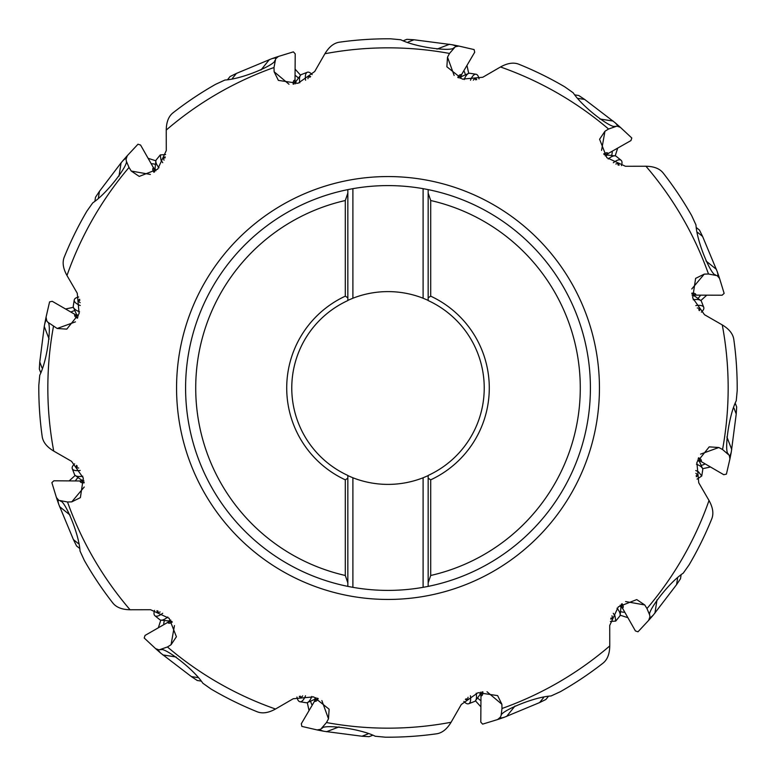 <?xml version="1.0" encoding="UTF-8"?>
<svg xmlns="http://www.w3.org/2000/svg" width="776" height="776" viewBox="0 0 776 776"><rect width="100%" height="100%" fill="white"/><g stroke="black" fill="none" stroke-linecap="round" stroke-linejoin="round"><path stroke-width="1.16" d="M171.05 644.749L167.441 646.971A340.16 340.16 0 0 0 275.509 709.022L293.231 698.74L313.659 696.877L329.131 709.215L328.49 718.828L326.483 722.553A340.16 340.16 0 0 0 451.089 722.262L461.293 704.492L478.055 692.667L497.629 695.616L501.878 704.259L501.994 708.488A340.16 340.16 0 0 0 609.761 645.933L609.723 625.446L618.327 606.822L636.747 599.586L644.749 604.95L646.971 608.559A340.16 340.16 0 0 0 709.022 500.491L698.74 482.769L696.877 462.341L709.215 446.869L718.828 447.51L722.553 449.517A340.16 340.16 0 0 0 722.262 324.911L704.492 314.707L692.667 297.945L695.616 278.371L704.259 274.122L708.488 274.006A340.16 340.16 0 0 0 645.933 166.239L625.446 166.277L606.822 157.674L599.586 139.253L604.95 131.251L608.559 129.029A340.16 340.16 0 0 0 500.491 66.978L482.769 77.261L462.341 79.123L446.869 66.784L447.51 57.172L449.517 53.447A340.16 340.16 0 0 0 324.911 53.738L314.707 71.508L297.945 83.333L278.371 80.384L274.122 71.741L274.006 67.512A340.16 340.16 0 0 0 166.239 130.067L166.277 150.554L157.674 169.178L139.253 176.414L131.251 171.05L129.029 167.441A340.16 340.16 0 0 0 66.978 275.509L77.261 293.231L79.123 313.659L66.784 329.131L57.172 328.49L47.753 322.147C51.72 323.369 47.821 359.094 39.751 375.245L38.81 385.371A349.2 349.2 0 0 0 42.214 436.713C43.068 442.194 46.909 446.986 53.738 451.089L71.508 461.293L83.333 478.055L80.384 497.629L71.741 501.878L67.512 501.994A340.16 340.16 0 0 0 130.067 609.761L150.554 609.723L169.178 618.327L176.414 636.747L171.05 644.749L174.445 625.621M130.067 609.761C122.104 609.626 116.381 607.404 112.898 603.078A349.2 349.2 0 0 1 84.283 560.32L80.035 551.076C78.948 533.054 64.457 500.171 60.412 501.092L60.509 501.17M709.022 500.491C712.882 507.455 713.813 513.528 711.815 518.707A349.2 349.2 0 0 1 689.098 564.87L683.22 573.173C668.155 583.125 646.912 612.109 649.735 615.155L649.755 615.028M609.761 645.933C609.626 653.896 607.404 659.619 603.078 663.102A349.2 349.2 0 0 1 560.32 691.717L551.076 695.965C533.054 697.052 500.171 711.543 501.092 715.588L501.17 715.491M722.553 449.517L729.285 455.337C729.906 456.016 730.585 454.852 731.312 451.836A349.2 349.2 0 0 1 729.935 458.878L726.414 474.126L723.756 474.699L700.873 461.4A11.174 4.161 50.2 0 0 699.438 459.887L699.147 459.586A12.765 6.276 59 0 0 698.158 458.626M698.526 457.782A8.779 3.385 8.9 0 1 699.991 458.655A8.779 3.385 8.9 0 1 701.145 461.419L701.038 461.584M729.285 455.337L729.935 458.878A349.2 349.2 0 0 0 731.312 451.836L736.23 414.006L736.686 406.954L735.425 403.695M722.262 324.911C729.091 329.014 732.932 333.806 733.786 339.287A349.2 349.2 0 0 1 737.19 390.629L736.249 400.755C728.179 416.906 724.28 452.631 728.247 453.853L728.198 453.737M77.474 318.218A8.779 3.385 -171.1 0 1 76.009 317.345A8.779 3.385 -171.1 0 1 74.855 314.581L75.127 314.6A11.174 4.161 -129.8 0 0 76.562 316.113L76.853 316.414A12.765 6.276 -121 0 0 77.843 317.374M49.111 339.054L44.261 326.473L44.688 324.164A349.2 349.2 0 0 1 46.065 317.122L46.715 320.663C46.094 319.984 45.415 321.148 44.688 324.164A349.2 349.2 0 0 1 46.065 317.122L49.586 301.874L52.244 301.301L74.962 314.416M44.261 326.473L39.77 361.994L39.314 369.046L40.575 372.305M47.802 322.263L46.715 320.663M67.512 501.994L58.772 500.326C57.89 500.045 57.89 501.403 58.763 504.381L73.419 539.592L78.357 543.578M58.772 500.326L56.444 497.581A349.2 349.2 0 0 0 58.763 504.381A349.2 349.2 0 0 1 56.444 497.581L51.866 482.623L53.874 480.79L80.093 480.984A8.779 3.385 -21.1 0 0 82.479 482.808A8.779 3.385 -21.1 0 0 84.186 482.837M73.419 539.592L76.552 545.935L79.268 548.118M84.08 481.915A12.765 6.276 29 0 1 82.741 481.576L82.343 481.459A11.174 4.161 20.2 0 1 80.335 480.868L80.112 480.79M352.896 477.774A96.399 96.399 0 0 0 423.104 477.774L423.104 587.335A202.41 202.41 0 0 1 352.896 587.335L352.896 477.774L347.832 475.63L347.832 478.21L345.301 479.84L345.301 575.482L347.832 582.883L347.832 475.436A96.214 96.214 0 0 1 347.832 300.564L347.832 189.616L347.832 193.117L345.301 200.518L345.301 296.16A101.278 101.278 0 0 0 345.301 479.84M428.168 189.616A202.41 202.41 0 0 1 590.41 388A202.41 202.41 0 0 0 428.168 189.616L428.168 300.37L423.104 298.226A96.399 96.399 0 0 0 352.896 298.226L352.896 188.665A202.41 202.41 0 0 1 423.104 188.665L428.168 189.616L428.168 193.117L430.699 200.518A192.283 192.283 0 0 1 430.699 575.482L430.699 479.84L428.168 478.21L428.168 475.63L423.104 477.774M423.104 587.335L428.168 586.384L428.168 582.883L428.168 586.384A202.41 202.41 0 0 0 590.41 388A202.41 202.41 0 0 1 428.168 586.384M428.168 193.117L428.168 300.564A96.214 96.214 0 0 1 428.168 475.436L428.168 582.883L430.699 575.482M423.104 188.665L423.104 298.226M352.896 298.226L347.832 300.37L347.832 297.79L345.301 296.16M352.896 188.665L347.832 189.616A202.41 202.41 0 0 0 185.59 388A202.41 202.41 0 0 1 347.832 189.616M352.896 587.335L347.832 586.384L347.832 582.883L347.832 586.384A202.41 202.41 0 0 1 185.59 388M430.699 200.518L430.699 296.16L428.168 297.79M430.699 479.84A101.278 101.278 0 0 0 430.699 296.16M708.488 274.006L717.228 275.674C718.11 275.955 718.11 274.597 717.237 271.619A349.2 349.2 0 0 1 719.556 278.419L724.134 293.376L722.126 295.21L695.665 295.132A11.174 4.161 20.2 0 0 693.657 294.54L693.259 294.424A12.765 6.276 -151 0 0 691.92 294.085M695.888 295.21L695.907 295.016A8.779 3.385 158.9 0 0 693.521 293.192A8.779 3.385 158.9 0 0 691.814 293.163M717.228 275.674L719.556 278.419A349.2 349.2 0 0 0 717.237 271.619L702.581 236.408L699.448 230.065L696.732 227.882M645.933 166.239C653.896 166.374 659.619 168.596 663.102 172.922A349.2 349.2 0 0 1 691.717 215.679L695.965 224.924C697.052 242.946 711.543 275.829 715.588 274.908L715.491 274.83M608.559 129.029L616.959 126.11C617.861 125.906 617.182 124.732 614.941 122.598L584.638 99.425L578.372 98.445M616.959 126.11L620.344 127.322A349.2 349.2 0 0 0 614.941 122.598A349.2 349.2 0 0 1 620.344 127.322L631.79 137.992L630.956 140.572L608.161 153.522A8.779 3.385 128.9 0 0 605.183 153.134A8.779 3.385 128.9 0 0 603.689 153.958M500.491 66.978C507.455 63.118 513.528 62.187 518.707 64.185A349.2 349.2 0 0 1 564.87 86.902L573.173 92.781C583.125 107.845 612.109 129.088 615.155 126.265L615.028 126.246M584.638 99.425L578.75 95.506L575.307 94.963M449.517 53.447L455.337 46.715C456.016 46.094 454.852 45.415 451.836 44.688L414.006 39.77L408.089 42.05M455.337 46.715L458.878 46.065A349.2 349.2 0 0 0 451.836 44.688A349.2 349.2 0 0 1 458.878 46.065L474.126 49.586L474.699 52.244L461.419 74.855A8.779 3.385 98.9 0 0 458.655 76.009A8.779 3.385 98.9 0 0 457.782 77.474M324.911 53.738C329.014 46.909 333.806 43.068 339.287 42.214A349.2 349.2 0 0 1 390.629 38.81L400.755 39.751C416.906 47.821 452.631 51.72 453.853 47.753L453.737 47.802M414.006 39.77L406.954 39.314L403.695 40.575M274.006 67.512L275.674 58.772C275.955 57.89 274.597 57.89 271.619 58.763L236.408 73.419L232.422 78.357M275.674 58.772L278.419 56.444A349.2 349.2 0 0 0 271.619 58.763A349.2 349.2 0 0 1 278.419 56.444L293.376 51.866L295.21 53.874L295.016 80.093A8.779 3.385 68.9 0 0 293.192 82.479A8.779 3.385 68.9 0 0 293.163 84.186M166.239 130.067C166.374 122.104 168.596 116.381 172.922 112.898A349.2 349.2 0 0 1 215.679 84.283L224.924 80.035C242.946 78.948 275.829 64.457 274.908 60.412L274.83 60.509M236.408 73.419L230.065 76.552L227.882 79.268M129.029 167.441L126.246 160.971M118.99 176.162L121.075 162.853L122.598 161.059A349.2 349.2 0 0 1 127.322 155.656L126.11 159.041C125.906 158.139 124.732 158.818 122.598 161.059A349.2 349.2 0 0 1 127.322 155.656L137.992 144.21L140.572 145.044L153.522 167.839A8.779 3.385 38.9 0 0 153.134 170.817A8.779 3.385 38.9 0 0 153.958 172.311M126.11 159.041L126.265 160.845C129.088 163.891 107.845 192.875 92.781 202.827L86.902 211.13A349.2 349.2 0 0 0 64.185 257.293A349.2 349.2 0 0 1 86.902 211.13M121.075 162.853L99.425 191.362L95.506 197.249L94.963 200.693M66.978 275.509C63.118 268.545 62.187 262.472 64.185 257.293M153.696 167.761L153.745 167.994A11.174 4.161 -99.8 0 0 154.23 170.022L154.337 170.429A12.765 6.276 89 0 0 154.715 171.758M295.21 80.112L295.132 80.335A11.174 4.161 -69.8 0 0 294.54 82.343L294.424 82.741A12.765 6.276 119 0 0 294.085 84.08M461.584 74.962L461.4 75.127A11.174 4.161 -39.8 0 0 459.887 76.562L459.586 76.853A12.765 6.276 149 0 0 458.626 77.843M608.238 153.696L608.006 153.745A11.174 4.161 -9.8 0 0 605.978 154.23L605.571 154.337A12.765 6.276 179 0 0 604.242 154.715M167.441 646.971L159.041 649.89C158.139 650.094 158.818 651.268 161.059 653.402A349.2 349.2 0 0 1 155.656 648.678L144.21 638.008L145.044 635.428L167.994 622.255A11.174 4.161 170.2 0 0 170.022 621.77L170.429 621.663A12.765 6.276 179 0 0 171.758 621.285M172.311 622.042A8.779 3.385 128.9 0 1 170.817 622.866A8.779 3.385 128.9 0 1 167.839 622.478L167.761 622.303M159.041 649.89L155.656 648.678A349.2 349.2 0 0 0 161.059 653.402L191.362 676.575L197.249 680.494L200.693 681.037M275.509 709.022C268.545 712.882 262.472 713.813 257.293 711.815A349.2 349.2 0 0 1 211.13 689.098L202.827 683.22C192.875 668.155 163.891 646.912 160.845 649.735L160.971 649.755M326.483 722.553L320.663 729.285C319.984 729.906 321.148 730.585 324.164 731.312L361.994 736.23L367.911 733.95M318.218 698.526A8.779 3.385 -81.1 0 1 317.345 699.991A8.779 3.385 -81.1 0 1 314.581 701.145L301.301 723.756L301.874 726.414L317.122 729.935L320.663 729.285M451.089 722.262C446.986 729.091 442.194 732.932 436.713 733.786A349.2 349.2 0 0 1 385.371 737.19L375.245 736.249C359.094 728.179 323.369 724.28 322.147 728.247L322.263 728.198M361.994 736.23L369.046 736.686L372.305 735.425M482.837 691.814A8.779 3.385 -111.1 0 1 482.808 693.521A8.779 3.385 -111.1 0 1 480.984 695.907L480.79 722.126L482.623 724.134L497.581 719.556L500.326 717.228L501.092 715.588L501.994 708.488M500.326 717.228C500.045 718.11 501.403 718.11 504.381 717.237L539.592 702.581L543.578 697.643M539.592 702.581L545.935 699.448L548.118 696.732M481.915 691.92A12.765 6.276 -61 0 1 481.576 693.259L481.459 693.657A11.174 4.161 110.2 0 1 480.868 695.665L480.79 695.888M504.381 717.237A349.2 349.2 0 0 1 497.581 719.556A349.2 349.2 0 0 0 504.381 717.237M314.416 701.038L314.6 700.873A11.174 4.161 140.2 0 0 316.113 699.438L316.414 699.147A12.765 6.276 -31 0 0 317.374 698.158M324.164 731.312A349.2 349.2 0 0 1 317.122 729.935A349.2 349.2 0 0 0 324.164 731.312M622.042 603.689A8.779 3.385 -141.1 0 1 622.866 605.183A8.779 3.385 -141.1 0 1 622.478 608.161L635.428 630.956L638.008 631.79L648.678 620.344L649.89 616.959L649.735 615.155L646.971 608.559M649.89 616.959C650.094 617.861 651.268 617.182 653.402 614.941L676.575 584.638L677.555 578.372M676.575 584.638L680.494 578.75L681.037 575.307M621.285 604.242A12.765 6.276 -91 0 1 621.663 605.571L621.77 605.978A11.174 4.161 80.2 0 1 622.255 608.006L622.303 608.238M653.402 614.941A349.2 349.2 0 0 1 648.678 620.344A349.2 349.2 0 0 0 653.402 614.941M75.514 480.79A15.937 6.15 158.9 0 1 78.133 477.57M81.722 480.276L81.49 481.227M80.229 470.421A13.405 5.17 158.9 0 1 72.265 468.675L74.525 474.514A13.405 5.17 -21.1 0 0 75.34 475.542A13.405 5.17 -21.1 0 0 82.789 476.221M72.265 468.675A13.405 5.17 158.9 0 1 74.622 463.844M76.795 465.619A1.775 0.679 -21.1 0 0 76.746 465.94A1.775 0.679 -21.1 0 0 77.299 466.201M75.194 475.426L69.268 480.79M70.975 312.117A15.937 6.15 -171.1 0 1 74.855 310.633M76.62 314.775L75.941 315.483M80.248 305.492A13.405 5.17 -171.1 0 1 74.234 300.002L73.264 306.19A13.405 5.17 8.9 0 0 73.458 307.48A13.405 5.17 8.9 0 0 79.569 311.797M74.234 300.002A13.405 5.17 -171.1 0 1 78.677 296.995M79.686 299.614A1.775 0.679 8.9 0 0 79.482 299.866A1.775 0.679 8.9 0 0 79.831 300.37M73.39 307.306L65.572 308.993M151.398 163.775A15.937 6.15 -141.1 0 1 155.491 164.434M154.957 168.896L154.007 169.168M160.273 154.909L156.335 159.778A13.405 5.17 38.9 0 0 155.86 161.001A13.405 5.17 38.9 0 0 158.993 167.791M162.737 162.679L161.03 160.215L160.254 154.928L165.627 154.531M165.181 157.295A1.775 0.679 38.9 0 0 164.881 157.412A1.775 0.679 38.9 0 0 164.929 158.023M155.889 160.816L148.274 158.362M295.21 75.514A15.937 6.15 -111.1 0 1 298.43 78.133M295.724 81.722L294.773 81.49M305.579 80.229A13.405 5.17 -111.1 0 1 307.325 72.265L301.486 74.525A13.405 5.17 68.9 0 0 300.457 75.34A13.405 5.17 68.9 0 0 299.779 82.789M307.325 72.265A13.405 5.17 -111.1 0 1 312.156 74.622M310.381 76.795A1.775 0.679 68.9 0 0 310.06 76.746A1.775 0.679 68.9 0 0 309.799 77.299M300.574 75.194L295.21 69.268M463.883 70.975A15.937 6.15 -81.1 0 1 465.367 74.855M461.225 76.62L460.517 75.941M470.508 80.248A13.405 5.17 -81.1 0 1 475.998 74.234L469.81 73.264A13.405 5.17 98.9 0 0 468.52 73.458A13.405 5.17 98.9 0 0 464.203 79.569M475.998 74.234A13.405 5.17 -81.1 0 1 479.005 78.677A13.405 5.17 -81.1 0 1 479.064 78.958M476.386 79.686A1.775 0.679 98.9 0 0 476.134 79.482A1.775 0.679 98.9 0 0 475.63 79.831M468.694 73.39L467.006 65.572M612.225 151.398A15.937 6.15 -51.1 0 1 611.566 155.491M607.104 154.957L606.832 154.007M613.321 162.737A13.405 5.17 -51.1 0 1 621.091 160.273L616.222 156.335A13.405 5.17 128.9 0 0 614.999 155.86A13.405 5.17 128.9 0 0 608.209 158.993M621.091 160.273A13.405 5.17 -51.1 0 1 621.469 165.627M618.705 165.181A1.775 0.679 128.9 0 0 618.588 164.881A1.775 0.679 128.9 0 0 617.977 164.929M615.184 155.889L617.638 148.274M700.486 295.21A15.937 6.15 -21.1 0 1 697.866 298.43M694.278 295.724L694.51 294.773M695.771 305.579A13.405 5.17 -21.1 0 1 703.735 307.325L701.475 301.486A13.405 5.17 158.9 0 0 700.66 300.457A13.405 5.17 158.9 0 0 693.21 299.779M703.735 307.325A13.405 5.17 -21.1 0 1 701.378 312.156M699.205 310.381A1.775 0.679 158.9 0 0 699.254 310.06A1.775 0.679 158.9 0 0 698.701 309.799M700.806 300.574L706.732 295.21M705.025 463.883A15.937 6.15 8.9 0 1 701.145 465.367M699.38 461.225L700.059 460.517M701.766 475.998L702.736 469.81A13.405 5.17 -171.1 0 0 702.542 468.52A13.405 5.17 -171.1 0 0 696.431 464.203M695.752 470.508L698.448 471.779L701.776 475.969L697.323 479.005A13.405 5.17 8.9 0 1 697.042 479.064M696.314 476.386A1.775 0.679 -171.1 0 0 696.518 476.134A1.775 0.679 -171.1 0 0 696.169 475.63M702.61 468.694L710.428 467.006M624.602 612.225A15.937 6.15 38.9 0 1 620.509 611.566M621.043 607.104L621.993 606.832M615.727 621.091L619.665 616.222A13.405 5.17 -141.1 0 0 620.14 614.999A13.405 5.17 -141.1 0 0 617.007 608.209M613.263 613.321L614.97 615.785L615.746 621.072L610.372 621.469M610.819 618.705A1.775 0.679 -141.1 0 0 611.119 618.588A1.775 0.679 -141.1 0 0 611.071 617.977M620.111 615.184L627.726 617.638M480.79 700.486A15.937 6.15 68.9 0 1 477.57 697.866M480.276 694.278L481.227 694.51M470.421 695.771A13.405 5.17 68.9 0 1 468.675 703.735L474.514 701.475A13.405 5.17 -111.1 0 0 475.542 700.66A13.405 5.17 -111.1 0 0 476.221 693.21M468.675 703.735A13.405 5.17 68.9 0 1 463.844 701.378M465.619 699.205A1.775 0.679 -111.1 0 0 465.94 699.254A1.775 0.679 -111.1 0 0 466.201 698.701M475.426 700.806L480.79 706.732M312.117 705.025A15.937 6.15 98.9 0 1 310.633 701.145M314.775 699.38L315.483 700.059M305.492 695.752A13.405 5.17 98.9 0 1 300.002 701.766L306.19 702.736A13.405 5.17 -81.1 0 0 307.48 702.542A13.405 5.17 -81.1 0 0 311.797 696.431M300.002 701.766A13.405 5.17 98.9 0 1 296.995 697.323A13.405 5.17 98.9 0 1 296.936 697.042M299.614 696.314A1.775 0.679 -81.1 0 0 299.866 696.518A1.775 0.679 -81.1 0 0 300.37 696.169M307.306 702.61L308.993 710.428M163.775 624.602A15.937 6.15 128.9 0 1 164.434 620.509M168.896 621.043L169.168 621.993M162.679 613.263A13.405 5.17 128.9 0 1 154.909 615.727L159.778 619.665A13.405 5.17 -51.1 0 0 161.001 620.14A13.405 5.17 -51.1 0 0 167.791 617.007M154.909 615.727A13.405 5.17 128.9 0 1 154.531 610.372M157.295 610.819A1.775 0.679 -51.1 0 0 157.412 611.119A1.775 0.679 -51.1 0 0 158.023 611.071M160.816 620.111L158.362 627.726M599.441 388A211.441 211.441 0 0 1 388 599.441A211.441 211.441 0 0 1 176.559 388A211.441 211.441 0 0 1 388 176.559A211.441 211.441 0 0 1 599.441 388M53.447 326.483A340.16 340.16 0 0 0 53.738 451.089M718.828 447.51L700.563 454.135M644.749 604.95L625.621 601.555M726.889 436.946L731.739 449.527M704.259 274.122L691.755 288.992M57.172 328.49L75.437 321.865M39.77 361.994L42.05 367.911M71.741 501.878L84.244 487.008M70.034 515.051L59.548 506.592M345.301 575.482A192.283 192.283 0 0 1 345.301 200.518M705.966 260.949L716.452 269.408M604.95 131.251L601.555 150.379M599.838 118.99L613.147 121.075M447.51 57.172L454.135 75.437M436.946 49.111L449.527 44.261M274.122 71.741L288.992 84.244M260.949 70.034L269.408 59.548M131.251 171.05L150.379 174.445M99.425 191.362L98.445 197.628M172.922 112.898A349.2 349.2 0 0 1 215.679 84.283M339.287 42.214A349.2 349.2 0 0 1 390.629 38.81M518.707 64.185A349.2 349.2 0 0 1 564.87 86.902M702.581 236.408L697.643 232.422M736.23 414.006L733.95 408.089M176.162 657.01L162.853 654.925M328.49 718.828L321.865 700.563M339.054 726.889L326.473 731.739M501.878 704.259L487.008 691.755M515.051 705.966L506.592 716.452M191.362 676.575L197.628 677.555M657.01 599.838L654.925 613.147M82.78 481.586L81.043 479.694A9.467 3.657 -21.1 0 0 83.847 480.383M78.725 468.044A8.856 3.414 158.9 0 1 76.562 465.357M76.882 316.443L76.32 313.931A9.467 3.657 8.9 0 0 78.405 315.929M80.132 302.679A8.856 3.414 -171.1 0 1 79.608 299.274M154.346 170.468L155.113 168.014A9.467 3.657 38.9 0 0 155.918 170.788M164.037 160.176A8.856 3.414 -141.1 0 1 165.288 156.965M294.414 82.78L296.306 81.043A9.467 3.657 68.9 0 0 295.617 83.847M307.956 78.725A8.856 3.414 -111.1 0 1 310.642 76.562M459.557 76.882L462.069 76.32A9.467 3.657 98.9 0 0 460.071 78.405M473.321 80.132A8.856 3.414 -81.1 0 1 476.726 79.608M605.532 154.346L607.986 155.113A9.467 3.657 128.9 0 0 605.212 155.918M615.824 164.037A8.856 3.414 -51.1 0 1 619.035 165.288M693.22 294.414L694.957 296.306A9.467 3.657 158.9 0 0 692.153 295.617M697.275 307.956A8.856 3.414 -21.1 0 1 699.438 310.642M699.118 459.557L699.68 462.069A9.467 3.657 -171.1 0 0 697.595 460.071M695.868 473.321A8.856 3.414 8.9 0 1 696.392 476.726M621.654 605.532L620.887 607.986A9.467 3.657 -141.1 0 0 620.082 605.212M611.963 615.824A8.856 3.414 38.9 0 1 610.712 619.035M481.586 693.22L479.694 694.957A9.467 3.657 -111.1 0 0 480.383 692.153M468.044 697.275A8.856 3.414 68.9 0 1 465.357 699.438M316.443 699.118L313.931 699.68A9.467 3.657 -81.1 0 0 315.929 697.595M302.679 695.868A8.856 3.414 98.9 0 1 299.274 696.392M170.468 621.654L168.014 620.887A9.467 3.657 -51.1 0 0 170.788 620.082M160.176 611.963A8.856 3.414 128.9 0 1 156.965 610.712M81.043 479.694L75.34 475.542M76.32 313.931L73.458 307.48M155.113 168.014L155.86 161.001M296.306 81.043L300.457 75.34M462.069 76.32L468.52 73.458M607.986 155.113L614.999 155.86M694.957 296.306L700.66 300.457M699.68 462.069L702.542 468.52M620.887 607.986L620.14 614.999M479.694 694.957L475.542 700.66M313.931 699.68L307.48 702.542M168.014 620.887L161.001 620.14"/></g></svg>
